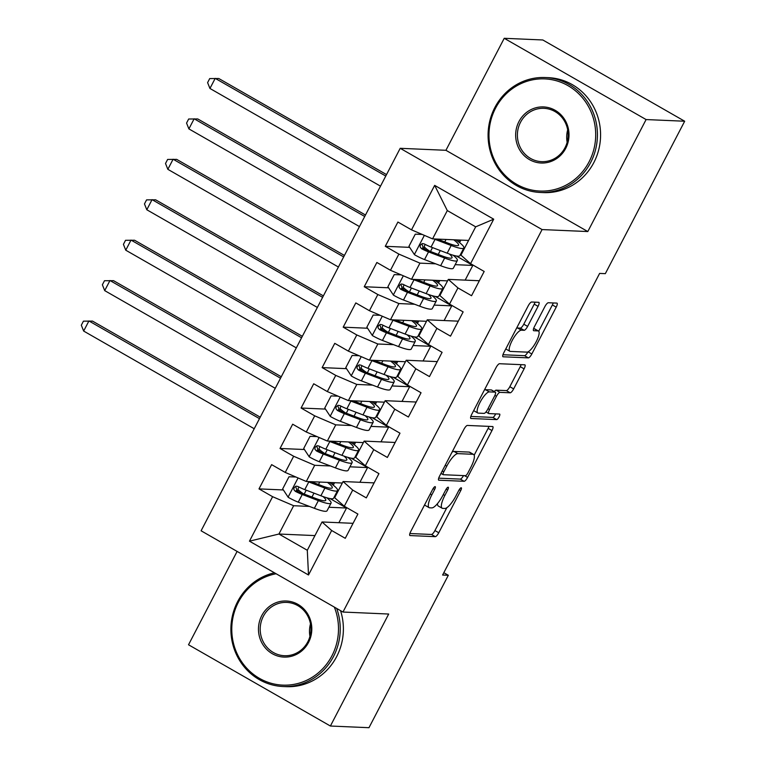 <?xml version="1.0" encoding="UTF-8"?>
<svg xmlns="http://www.w3.org/2000/svg" width="766" height="766" viewBox="0 0 766 766"><rect width="100%" height="100%" fill="white"/><g stroke="black" fill="none" stroke-linecap="round" stroke-linejoin="round"><path stroke-width="1.15" d="M435.098 486.63A3.16 0.881 119.8 0 0 432.666 489.369L410.72 531.537A4.519 1.264 119.8 0 0 409.877 535.52A4.519 1.264 119.8 0 0 410.059 535.568L435.299 536.66A4.519 1.264 119.8 0 0 438.765 532.753L460.72 490.585A3.16 0.881 119.8 0 0 461.304 487.798A3.16 0.881 119.8 0 0 461.18 487.77A3.16 0.881 119.8 0 0 458.757 490.499L455.914 495.956A14.449 4.031 119.8 0 1 444.816 508.461L442.71 508.375A14.449 4.031 119.8 0 1 442.135 508.212A14.449 4.031 119.8 0 1 444.835 495.478L447.679 490.02A3.16 0.881 119.8 0 0 448.263 487.233A3.16 0.881 119.8 0 0 448.139 487.205A3.16 0.881 119.8 0 0 445.716 489.934L442.872 495.391A14.449 4.031 119.8 0 1 431.775 507.896L429.669 507.81A14.449 4.031 119.8 0 1 429.094 507.647A14.449 4.031 119.8 0 1 431.794 494.913L434.638 489.455A3.16 0.881 119.8 0 0 435.222 486.669A3.16 0.881 119.8 0 0 435.098 486.63M538.058 306.352A4.519 1.264 119.8 0 0 538.9 302.369A4.519 1.264 119.8 0 0 538.718 302.321L531.633 302.015A4.519 1.264 119.8 0 0 528.167 305.921L503.789 352.753A4.519 1.264 119.8 0 0 502.946 356.736A4.519 1.264 119.8 0 0 503.128 356.784L528.368 357.875A4.519 1.264 119.8 0 0 531.834 353.969L556.212 307.137A4.519 1.264 119.8 0 0 557.054 303.164A4.519 1.264 119.8 0 0 556.882 303.106L548.322 302.742A4.519 1.264 119.8 0 0 544.856 306.649L534.419 326.689A4.519 1.264 119.8 0 0 533.576 330.673A4.519 1.264 119.8 0 0 533.758 330.72L538 330.902A12.084 3.37 119.8 0 1 538.479 331.036A12.084 3.37 119.8 0 1 535.827 342.44A12.084 3.37 119.8 0 1 526.951 352.13L510.328 351.412A12.084 3.37 119.8 0 1 509.85 351.278A12.084 3.37 119.8 0 1 512.511 339.874A12.084 3.37 119.8 0 1 521.387 330.184L524.155 330.299A4.519 1.264 119.8 0 0 527.621 326.393L538.058 306.352L534.218 304.159A4.519 1.264 119.8 0 0 535.061 302.168M646.102 119.563L504.229 38.3L445.927 150.299L587.8 231.552L646.102 119.563L684.68 121.229L605.332 273.654L599.615 273.414L442.604 575.027L448.321 575.276L443.811 572.7M587.8 231.552L542.079 229.57L342.967 612.044L201.094 530.79L400.206 148.307L542.079 229.57M237.115 551.415L188.522 644.771L330.395 726.024L388.688 614.035L342.967 612.044M330.395 726.024L368.973 727.7L448.321 575.276M467.384 425.436A4.519 1.264 119.8 0 0 463.918 429.343L439.54 476.174A4.519 1.264 119.8 0 0 438.698 480.158A4.519 1.264 119.8 0 0 438.88 480.205L464.119 481.297A4.519 1.264 119.8 0 0 467.586 477.39L491.963 430.559A4.519 1.264 119.8 0 0 492.806 426.585A4.519 1.264 119.8 0 0 492.634 426.538L467.384 425.436M471.665 414.463L496.042 367.632A4.519 1.264 119.8 0 1 499.509 363.726L524.758 364.817A4.519 1.264 119.8 0 1 524.93 364.875A4.519 1.264 119.8 0 1 524.088 368.848L513.66 388.889A4.519 1.264 119.8 0 1 510.194 392.805L499.949 392.355A4.519 1.264 119.8 0 0 496.483 396.261L489.56 409.561A4.519 1.264 119.8 0 0 488.718 413.535A4.519 1.264 119.8 0 0 488.9 413.592L499.556 414.052A3.16 0.881 119.8 0 1 499.681 414.08A3.16 0.881 119.8 0 1 498.992 417.068A3.16 0.881 119.8 0 1 496.665 419.605L471.004 418.495A4.519 1.264 119.8 0 1 470.822 418.447A4.519 1.264 119.8 0 1 471.665 414.463M314.95 535.587L278.929 534.026L307.3 550.275L308.507 574.988L331.659 530.512L345.265 538.307L357.894 514.053L344.288 506.249L352.705 490.077L366.311 497.881L378.94 473.618L365.334 465.824L373.751 449.652L387.366 457.446L399.986 433.183L386.38 425.389L394.796 409.216L408.412 417.01L421.041 392.757L407.426 384.963L415.842 368.791L429.458 376.585L442.087 352.322L428.472 344.528L436.888 328.355L450.504 336.15L463.133 311.896L449.518 304.092L457.944 287.92L471.55 295.724L484.179 271.461L470.563 263.667L460.94 255.126L475.676 226.832L447.306 210.573L432.57 238.877L468.591 240.438M308.507 574.988L249.457 541.169L272.61 496.694L293.656 505.723L309.387 506.403M283.372 489.953L258.994 488.89L272.61 496.694M258.994 488.89L271.624 464.636L285.239 472.43L293.656 456.258L314.711 465.288L330.433 465.977M304.418 449.518L280.04 448.464L293.656 456.258M280.04 448.464L292.669 424.201L306.285 432.005L314.702 415.833L335.757 424.862L351.489 425.542M325.464 409.092L301.086 408.029L314.702 415.833M301.086 408.029L313.715 383.776L327.331 391.57L335.747 375.397L356.803 384.427L372.535 385.116M346.51 368.657L322.132 367.603L335.747 375.397M322.132 367.603L334.761 343.34L348.377 351.134L356.793 334.962L377.849 344.001L393.58 344.681M367.556 328.231L343.187 327.168L356.793 334.962M343.187 327.168L355.807 302.915L369.423 310.709L377.839 294.537L398.895 303.566L414.626 304.246M388.601 287.796L364.233 286.743L377.839 294.537M364.233 286.743L376.862 262.479L390.469 270.274L398.885 254.101L419.94 263.14L435.672 263.82M409.657 247.361L385.279 246.307L398.885 254.101M385.279 246.307L397.908 222.044L411.514 229.848L434.667 185.372L493.716 219.191L470.563 263.667M479.353 280.739L448.321 279.389L439.895 295.561L449.518 304.092M457.944 287.92L448.321 279.389M411.514 229.848L432.57 238.877M434.667 185.372L447.306 210.573M458.307 321.165L427.265 319.815L418.849 335.996L428.472 344.528M436.888 328.355L427.265 319.815M455.176 264.663L472.804 265.429L465.163 280.117M419.94 263.14L411.524 279.312L447.545 280.873M390.469 270.274L411.524 279.312M437.262 361.6L406.219 360.25L397.803 376.422L407.426 384.963M415.842 368.791L406.219 360.25M434.13 305.098L451.758 305.864L444.117 320.552M398.895 303.566L390.478 319.738L426.499 321.299M369.423 310.709L390.478 319.738M416.206 402.026L385.174 400.685L376.757 416.857L386.38 425.389M394.796 409.216L385.174 400.685M413.085 345.523L430.712 346.289L423.071 360.978M377.849 344.001L369.432 360.173L405.453 361.734M348.377 351.134L369.432 360.173M395.16 442.461L364.128 441.111L355.711 457.283L365.334 465.824M373.751 449.652L364.128 441.111M392.029 385.959L409.666 386.725L402.016 401.413M356.803 384.427L348.386 400.599L384.398 402.169M327.331 391.57L348.386 400.599M374.114 482.886L343.082 481.546L334.665 497.718L344.288 506.249M352.705 490.077L343.082 481.546M370.983 426.394L388.621 427.16L380.97 441.848M335.757 424.862L327.331 441.034L363.352 442.595M306.285 432.005L327.331 441.034M353.069 523.322L322.036 521.972L307.3 550.275M331.659 530.512L322.036 521.972M349.938 466.82L367.575 467.586L359.924 482.274M314.711 465.288L306.285 481.469L342.306 483.03M285.239 472.43L306.285 481.469M684.68 121.229L542.807 39.976L504.229 38.3M445.927 150.299L400.206 148.307M328.892 507.255L346.529 508.021L338.878 522.709M293.656 505.723L278.929 534.026L249.457 541.169M459.552 242.611L460.854 240.103M472.804 265.429L456.335 255.997M438.497 283.047L439.808 280.538M451.758 305.864L435.289 296.423M417.451 323.472L418.763 320.964M430.712 346.289L414.243 336.858M396.405 363.907L397.717 361.399M409.666 386.725L393.197 377.293M375.359 404.343L376.661 401.834M388.621 427.16L372.142 417.719M354.313 444.768L355.615 442.26M367.575 467.586L351.096 458.154M333.267 485.204L334.57 482.695M346.529 508.021L330.05 498.58M475.676 226.832L493.716 219.191M299.2 490.642L296.212 490.508M320.245 450.207L317.258 450.082M341.291 409.781L338.304 409.647M362.337 369.346L359.35 369.212M383.393 328.911L380.405 328.786M404.438 288.485L401.451 288.351M425.484 248.05L422.497 247.925M424.68 504.727A14.449 4.031 119.8 0 0 425.264 505.455L429.094 507.647M437.501 503.597A14.449 4.031 119.8 0 0 438.305 506.02L442.135 508.212M409.877 533.529L431.469 534.467A4.519 1.264 119.8 0 0 434.935 530.56L446.827 507.714M474.173 455.176L488.134 428.366A4.519 1.264 119.8 0 0 488.976 426.375M438.698 478.166L460.289 479.104A4.519 1.264 119.8 0 0 463.535 475.59M443.773 471.894A3.16 0.881 119.8 0 0 443.188 474.681A3.16 0.881 119.8 0 0 443.313 474.719L465.469 475.676A3.16 0.881 119.8 0 0 467.902 472.938L470.889 467.183A14.449 4.031 119.8 0 0 473.589 454.449A14.449 4.031 119.8 0 0 473.015 454.295L457.867 453.635A14.449 4.031 119.8 0 0 446.77 466.14L443.773 471.894L442.231 471.004M473.589 454.449L469.75 452.256A14.449 4.031 119.8 0 0 469.185 452.093L473.015 454.295M452.026 452.189A14.449 4.031 119.8 0 1 454.037 451.442L469.185 452.093M494.271 391.57A4.519 1.264 119.8 0 1 496.119 390.162L506.355 390.603A4.519 1.264 119.8 0 0 509.821 386.696L520.258 366.655A4.519 1.264 119.8 0 0 521.1 364.664M470.822 416.455L492.835 417.413A3.16 0.881 119.8 0 0 495.631 413.879M489.33 391.895A12.084 3.37 119.8 0 0 480.454 401.585A12.084 3.37 119.8 0 0 477.793 412.998A12.084 3.37 119.8 0 0 478.271 413.123L484.131 413.381A4.519 1.264 119.8 0 0 487.597 409.475L494.52 396.175A4.519 1.264 119.8 0 0 495.363 392.202A4.519 1.264 119.8 0 0 495.181 392.154L489.33 391.895L485.491 389.702A12.084 3.37 119.8 0 0 484.409 389.98M473.694 410.566A12.084 3.37 119.8 0 0 473.963 410.796L477.793 412.998M491.657 390.133A4.519 1.264 119.8 0 0 491.533 389.999A4.519 1.264 119.8 0 0 491.351 389.951L495.181 392.154M485.491 389.702L491.351 389.951M516.562 328.221A12.084 3.37 119.8 0 1 517.548 327.982L520.315 328.107A4.519 1.264 119.8 0 0 523.791 324.2L534.218 304.159M505.79 348.903A12.084 3.37 119.8 0 0 506.02 349.085L509.85 351.278M538.479 331.036L534.649 328.834A12.084 3.37 119.8 0 0 534.17 328.71L538 330.902M533.576 328.681L534.17 328.71M538.709 331.209L552.382 304.945A4.519 1.264 119.8 0 0 553.224 302.953M502.946 354.744L524.538 355.683A4.519 1.264 119.8 0 0 527.937 351.9M295.915 477.017L288.993 476.768L282.673 488.9L288.236 497.335A12.199 1.666 27.5 0 0 298.252 502.161L314.366 508.298A35.198 4.826 27.5 0 0 327.063 510.769L331.065 503.09A35.198 4.826 27.5 0 0 326.814 497.795M303.528 493.821A16.795 2.298 -152.5 0 1 298.003 488.823L298.941 487.023M307.712 481.527A12.199 1.666 27.5 0 0 308.775 481.948L324.889 488.086A35.198 4.826 27.5 0 0 337.586 490.556A35.198 4.826 27.5 0 0 329.6 482.475L329.619 482.484M311.053 481.67L321.739 485.74A29.223 4.002 27.5 0 0 332.281 487.789A29.223 4.002 27.5 0 0 327.446 482.379M337.586 490.556L333.583 498.235A35.198 4.826 -152.5 0 1 320.897 495.765L304.772 489.627A12.199 1.666 -152.5 0 1 297.811 486.448L295.973 486.151L293.962 487.818L293.885 489.637L295.293 491.303A12.199 1.666 27.5 0 0 302.254 494.482L318.369 500.619A35.198 4.826 27.5 0 0 331.065 503.09M322.965 496.531A29.223 4.002 -152.5 0 1 325.751 500.322A29.223 4.002 -152.5 0 1 315.219 498.273L299.104 492.136A6.214 0.852 -152.5 0 1 297.342 491.389L296.021 487.521M333.172 482.628L332.243 484.409M259.483 418.638L88.923 320.944L83.657 331.056L254.216 428.74M83.657 331.056L81.32 325.215L83.427 321.165L92.495 321.098L260.239 417.183M316.961 436.582L310.038 436.333L303.719 448.464L309.282 456.9A12.199 1.666 27.5 0 0 319.298 461.735L335.412 467.873A35.198 4.826 27.5 0 0 348.109 470.334L352.111 462.654A35.198 4.826 27.5 0 0 347.86 457.359M324.573 453.395A16.795 2.298 -152.5 0 1 319.049 448.388L319.987 446.597M328.758 441.092A12.199 1.666 27.5 0 0 329.82 441.513L345.935 447.66A35.198 4.826 27.5 0 0 358.632 450.121A35.198 4.826 27.5 0 0 350.646 442.049M332.099 441.245L342.785 445.314A29.223 4.002 27.5 0 0 353.327 447.363A29.223 4.002 27.5 0 0 348.492 441.953M358.632 450.121L354.629 457.8A35.198 4.826 -152.5 0 1 341.942 455.339L325.828 449.202A12.199 1.666 -152.5 0 1 318.867 446.023L317.028 445.726L315.017 447.382L314.931 449.202L316.339 450.877A12.199 1.666 27.5 0 0 323.3 454.046L339.415 460.194A35.198 4.826 27.5 0 0 352.111 462.654M344.011 456.105A29.223 4.002 -152.5 0 1 346.806 459.897A29.223 4.002 -152.5 0 1 336.264 457.848L320.15 451.71A6.214 0.852 -152.5 0 1 318.388 450.963L317.067 447.085M354.218 442.202L353.298 443.974M280.528 378.203L109.969 280.519L104.703 290.62L275.262 388.314M104.703 290.62L102.376 284.78L104.473 280.739L113.54 280.672L281.285 376.748M338.007 396.156L331.084 395.907L324.765 408.029L330.338 416.465A12.199 1.666 27.5 0 0 340.343 421.3L356.458 427.438A35.198 4.826 27.5 0 0 369.155 429.908L373.157 422.229A35.198 4.826 27.5 0 0 368.906 416.934M345.619 412.96A16.795 2.298 -152.5 0 1 340.104 407.962L341.033 406.162M349.813 400.666A12.199 1.666 27.5 0 0 350.866 401.087L366.991 407.225A35.198 4.826 27.5 0 0 379.677 409.695A35.198 4.826 27.5 0 0 371.692 401.614L371.711 401.623M353.145 400.81L363.84 404.879A29.223 4.002 27.5 0 0 374.373 406.928A29.223 4.002 27.5 0 0 369.538 401.518M379.677 409.695L375.685 417.374A35.198 4.826 -152.5 0 1 362.988 414.904L346.874 408.766A12.199 1.666 -152.5 0 1 339.913 405.587L338.074 405.291L336.063 406.957L335.977 408.766L337.385 410.442A12.199 1.666 27.5 0 0 344.346 413.621L360.46 419.758A35.198 4.826 27.5 0 0 373.157 422.229M365.056 415.67A29.223 4.002 -152.5 0 1 367.852 419.462A29.223 4.002 -152.5 0 1 357.31 417.413L341.196 411.275A6.214 0.852 -152.5 0 1 339.443 410.528L338.112 406.66M375.263 401.767L374.344 403.548M301.574 337.777L131.015 240.084L125.758 250.195L296.318 347.879M125.758 250.195L123.422 244.354L125.528 240.304L134.586 240.237L302.331 336.312M276.124 573.763A56.138 53.361 -87.5 0 0 238.36 602.248A56.138 53.361 -87.5 0 0 259.463 678.37A56.138 53.361 -87.5 0 0 331.917 655.84A56.138 53.361 -87.5 0 0 334.349 607.112M336.695 608.453A57.517 54.673 92.5 0 1 333.497 656.51A57.517 54.673 92.5 0 1 283.075 686.528A57.517 54.673 92.5 0 1 237.642 601.607A57.517 54.673 92.5 0 1 274.448 572.805M308.526 642.435A28.074 26.676 92.5 0 1 272.303 653.704A28.074 26.676 92.5 0 1 261.752 615.644A28.074 26.676 92.5 0 1 297.974 604.384A28.074 26.676 92.5 0 1 308.526 642.435M263.332 616.324A26.686 25.364 -87.5 0 0 284.406 655.725A26.686 25.364 -87.5 0 0 307.808 641.803A26.686 25.364 -87.5 0 0 286.723 602.402A26.686 25.364 -87.5 0 0 263.332 616.324M309.943 636.335A26.686 25.364 92.5 0 1 310.479 623.926M340.544 610.655A57.517 54.673 92.5 0 1 336.638 656.654A57.517 54.673 92.5 0 1 286.216 686.662L283.075 686.528M589.111 161.77A56.138 53.361 -87.5 0 0 568.008 85.648A56.138 53.361 -87.5 0 0 495.554 108.178A56.138 53.361 -87.5 0 0 516.657 184.3A56.138 53.361 -87.5 0 0 589.111 161.77M494.836 107.537A57.517 54.673 92.5 0 1 545.258 77.529A57.517 54.673 92.5 0 1 590.691 162.44A57.517 54.673 92.5 0 1 540.269 192.458A57.517 54.673 92.5 0 1 494.836 107.537M565.72 148.374A28.074 26.676 92.5 0 1 529.498 159.634A28.074 26.676 92.5 0 1 518.946 121.574A28.074 26.676 92.5 0 1 555.178 110.314A28.074 26.676 92.5 0 1 565.72 148.374M520.526 122.254A26.686 25.364 -87.5 0 0 541.61 161.655A26.686 25.364 -87.5 0 0 565.002 147.733A26.686 25.364 -87.5 0 0 543.917 108.332A26.686 25.364 -87.5 0 0 520.526 122.254M567.137 142.265A26.686 25.364 92.5 0 1 567.683 129.856M545.258 77.529L548.399 77.663A57.517 54.673 92.5 0 1 593.832 162.584A57.517 54.673 92.5 0 1 543.41 192.592L540.269 192.458M359.053 355.721L352.13 355.472L345.811 367.603L351.383 376.039A12.199 1.666 27.5 0 0 361.389 380.865L377.514 387.012A35.198 4.826 27.5 0 0 390.2 389.473L394.203 381.794A35.198 4.826 27.5 0 0 389.951 376.499M366.665 372.525A16.795 2.298 -152.5 0 1 361.15 367.527L362.079 365.727M370.859 360.231A12.199 1.666 27.5 0 0 371.912 360.652L388.036 366.79A35.198 4.826 27.5 0 0 400.723 369.26A35.198 4.826 27.5 0 0 392.738 361.179M374.191 360.374L384.886 364.453A29.223 4.002 27.5 0 0 395.419 366.502A29.223 4.002 27.5 0 0 390.583 361.092M400.723 369.26L396.731 376.939A35.198 4.826 -152.5 0 1 384.034 374.478L367.919 368.331A12.199 1.666 -152.5 0 1 360.958 365.162L359.12 364.865L357.109 366.521L357.033 368.341L358.431 370.007A12.199 1.666 27.5 0 0 365.392 373.186L381.506 379.323A35.198 4.826 27.5 0 0 394.203 381.794M386.102 375.235A29.223 4.002 -152.5 0 1 388.898 379.036A29.223 4.002 -152.5 0 1 378.356 376.987L362.241 370.84A6.214 0.852 -152.5 0 1 360.489 370.102L359.158 366.225M396.309 361.341L395.39 363.113M322.62 297.342L152.061 199.648L146.804 209.76L317.363 307.453M146.804 209.76L144.468 203.919L146.574 199.878L155.632 199.811L323.376 295.887M380.108 315.286L373.176 315.046L366.866 327.168L372.429 335.604A12.199 1.666 27.5 0 0 382.445 340.439L398.559 346.577A35.198 4.826 27.5 0 0 411.246 349.047L415.249 341.358A35.198 4.826 27.5 0 0 411.007 336.073M387.711 332.099A16.795 2.298 -152.5 0 1 382.196 327.092L383.124 325.301M391.905 319.805A12.199 1.666 27.5 0 0 392.968 320.226L409.082 326.364A35.198 4.826 27.5 0 0 421.769 328.825A35.198 4.826 27.5 0 0 413.784 320.753L413.812 320.753M395.246 319.949L405.932 324.018A29.223 4.002 27.5 0 0 416.465 326.067A29.223 4.002 27.5 0 0 411.629 320.657M421.769 328.825L417.776 336.513A35.198 4.826 -152.5 0 1 405.08 334.043L388.965 327.905A12.199 1.666 -152.5 0 1 382.004 324.727L380.166 324.43L378.155 326.096L378.078 327.905L379.476 329.581A12.199 1.666 27.5 0 0 386.437 332.76L402.552 338.898A35.198 4.826 27.5 0 0 415.249 341.358M407.148 334.809A29.223 4.002 -152.5 0 1 409.944 338.601A29.223 4.002 -152.5 0 1 399.402 336.552L383.287 330.414A6.214 0.852 -152.5 0 1 381.535 329.667L380.204 325.799M417.355 320.906L416.436 322.678M343.666 256.907L173.106 159.223L167.85 169.324L338.409 267.018M167.85 169.324L165.513 163.484L167.62 159.443L176.678 159.376L344.432 255.451M401.154 274.86L394.222 274.611L387.912 286.743L393.475 295.178A12.199 1.666 27.5 0 0 403.49 300.004L419.605 306.151A35.198 4.826 27.5 0 0 432.302 308.612L436.294 300.933A35.198 4.826 27.5 0 0 432.053 295.638M408.766 291.664A16.795 2.298 -152.5 0 1 403.242 286.666L404.18 284.866M412.951 279.37A12.199 1.666 27.5 0 0 414.013 279.791L430.128 285.929A35.198 4.826 27.5 0 0 442.825 288.399A35.198 4.826 27.5 0 0 434.829 280.318L434.849 280.337M416.292 279.513L426.978 283.592A29.223 4.002 27.5 0 0 437.51 285.632A29.223 4.002 27.5 0 0 432.675 280.232M442.825 288.399L438.822 296.078A35.198 4.826 -152.5 0 1 426.126 293.617L410.011 287.47A12.199 1.666 -152.5 0 1 403.05 284.301L401.212 283.995L399.201 285.661L399.124 287.48L400.522 289.146A12.199 1.666 27.5 0 0 407.483 292.325L423.598 298.462A35.198 4.826 27.5 0 0 436.294 300.933M428.194 294.374A29.223 4.002 -152.5 0 1 430.99 298.166A29.223 4.002 -152.5 0 1 420.457 296.126L404.333 289.979A6.214 0.852 -152.5 0 1 402.581 289.242L401.25 285.364M438.411 280.48L437.482 282.252M364.721 216.481L194.152 118.787L188.896 128.899L359.455 226.583M188.896 128.899L186.559 123.058L188.666 119.017L197.733 118.941L365.478 215.026M422.2 234.425L415.268 234.176L408.958 246.307L414.521 254.743A12.199 1.666 27.5 0 0 424.536 259.578L440.651 265.716A35.198 4.826 27.5 0 0 453.348 268.186L457.34 260.497A35.198 4.826 27.5 0 0 453.099 255.202M429.812 251.238A16.795 2.298 -152.5 0 1 424.287 246.231L425.226 244.44M433.996 238.944A12.199 1.666 27.5 0 0 435.059 239.356L451.174 245.503A35.198 4.826 27.5 0 0 463.87 247.964A35.198 4.826 27.5 0 0 455.885 239.892M437.338 239.088L448.024 243.157A29.223 4.002 27.5 0 0 458.566 245.206A29.223 4.002 27.5 0 0 453.721 239.796M463.87 247.964L459.868 255.653A35.198 4.826 -152.5 0 1 447.172 253.182L431.057 247.045A12.199 1.666 -152.5 0 1 424.096 243.866L422.257 243.569L420.247 245.225L420.17 247.045L421.568 248.72A12.199 1.666 27.5 0 0 428.529 251.89L444.653 258.037A35.198 4.826 27.5 0 0 457.34 260.497M449.24 253.948A29.223 4.002 -152.5 0 1 452.036 257.74A29.223 4.002 -152.5 0 1 441.503 255.691L425.389 249.553A6.214 0.852 -152.5 0 1 423.627 248.806L422.296 244.929M459.456 240.045L458.528 241.817M385.767 176.046L215.208 78.362L209.941 88.463L380.501 186.157M209.941 88.463L207.605 82.623L209.712 78.582L218.779 78.515L386.524 174.591M430.243 494.022L431.794 494.913M446.157 489.158L447.679 490.02M443.284 494.597L444.835 495.478M459.207 489.723L460.72 490.585M434.935 530.56L438.765 532.753M431.469 534.467L435.299 536.66M433.116 488.584L434.638 489.455M488.134 428.366L491.963 430.559M464.522 475.638L467.586 477.39M460.289 479.104L464.119 481.297M454.037 451.442L457.867 453.635M445.228 465.259L446.77 466.14M520.258 366.655L524.088 368.848M509.821 386.696L513.66 388.889M506.355 390.603L510.194 392.805M496.119 390.162L499.949 392.355M494.913 395.361L496.483 396.261M488.019 408.671L489.56 409.561M492.835 417.413L496.665 419.605M523.791 324.2L527.621 326.393M520.315 328.107L524.155 330.299M517.548 327.982L521.387 330.184M552.382 304.945L556.212 307.137M528.09 351.824L531.834 353.969M524.538 355.683L528.368 357.875M298.079 477.946L288.102 497.124M318.369 500.619L314.366 508.298M311.954 497.029L313.983 493.132M304.188 494.08L306.218 490.183M318.474 484.495L319.748 482.053M324.889 488.086L320.897 495.765M302.254 494.482L298.252 502.161M308.775 481.948L304.772 489.627M297.342 491.389L295.293 491.303M319.125 437.51L309.148 456.689M339.415 460.194L335.412 467.873M332.999 456.603L335.029 452.706M325.234 453.644L327.264 449.747M339.52 444.069L340.793 441.618M345.935 447.66L341.942 455.339M323.3 454.046L319.298 461.735M329.82 441.513L325.828 449.202M318.388 450.963L316.339 450.877M340.181 397.085L330.194 416.254M360.46 419.758L356.458 427.438M354.045 416.168L356.075 412.271M346.28 413.209L348.31 409.312M360.566 403.634L361.849 401.183M366.991 407.225L362.988 414.904M344.346 413.621L340.343 421.3M350.866 401.087L346.874 408.766M339.443 410.528L337.385 410.442M361.226 356.65L351.24 375.828M381.506 379.323L377.514 387.012M375.091 375.742L377.121 371.845M367.335 372.783L369.356 368.886M381.621 363.208L382.895 360.757M388.036 366.79L384.034 374.478M365.392 373.186L361.389 380.865M371.912 360.652L367.919 368.331M360.489 370.102L358.431 370.007M382.272 316.224L372.286 335.393M402.552 338.898L398.559 346.577M396.137 335.307L398.167 331.41M388.381 332.348L390.411 328.451M402.667 322.773L403.941 320.322M409.082 326.364L405.08 334.043M386.437 332.76L382.445 340.439M392.968 320.226L388.965 327.905M381.535 329.667L379.476 329.581M403.318 275.789L393.331 294.967M423.598 298.462L419.605 306.151M417.183 294.881L419.213 290.975M409.427 291.923L411.457 288.026M423.713 282.348L424.986 279.896M430.128 285.929L426.126 293.617M407.483 292.325L403.49 300.004M414.013 279.791L410.011 287.47M402.581 289.242L400.522 289.146M424.364 235.354L414.377 254.532M444.653 258.037L440.651 265.716M438.238 254.446L440.259 250.549M430.473 251.487L432.503 247.59M444.759 241.912L446.032 239.461M451.174 245.503L447.172 253.182M428.529 251.89L424.536 259.578M435.059 239.356L431.057 247.045M423.627 248.806L421.568 248.72M440.977 473.417L443.188 474.681M485.979 411.964L488.718 413.535M491.533 389.999L495.363 392.202"/></g></svg>
